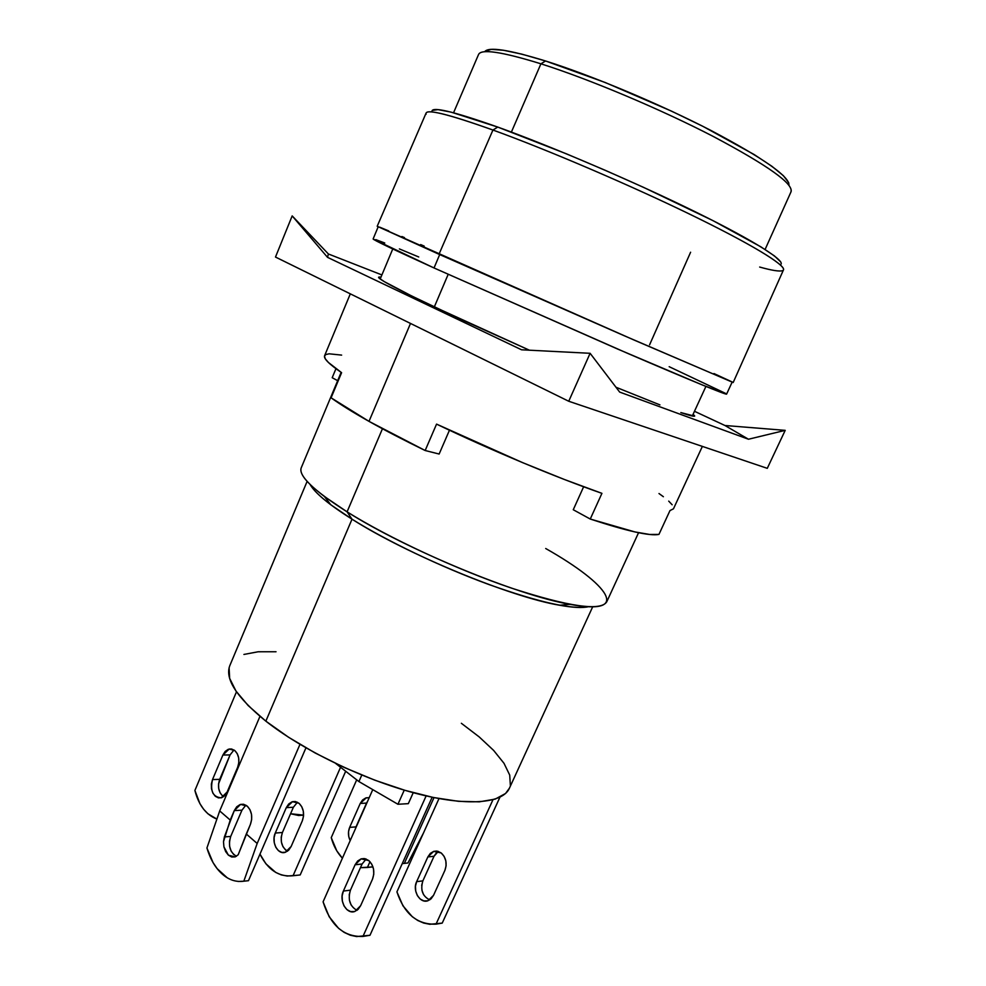 <?xml version="1.0" encoding="UTF-8"?>
<svg xmlns="http://www.w3.org/2000/svg" width="986" height="986" viewBox="0 0 986 986"><rect width="100%" height="100%" fill="white"/><g stroke="black" fill="none" stroke-linecap="round" stroke-linejoin="round"><path stroke-width="1.48" d="M439.694 254.573L434.025 267.958L627.54 353.321C689.892 380.165 726.62 395.176 726.596 394.117L702.574 385.07L617.655 349.056L434.025 267.958L439.694 254.573M448.174 274.354L434.321 306.917L448.174 274.354M545.702 548.512C609.471 584.575 632.137 616.016 570.105 604.356C518.155 595.643 406.022 549.375 347.084 511.845L382.457 428.75L347.084 511.845C388.903 537.986 456.592 569.464 511.697 588.186C569.021 606.784 600.696 611.345 606.723 601.867L638.558 532.711M229.097 667.83L229.652 678.356L235.987 691.063L248.139 705.532L265.85 721.148L352.014 519.191L347.084 511.845L352.014 519.191C407.008 554.342 510.773 597.134 559.654 605.244C572.94 607.647 582.529 608.128 588.42 606.71C572.41 609.804 539.256 602.421 488.982 584.55C440.976 566.962 386.993 541.117 352.014 519.191L265.85 721.148C302.123 749.804 363.144 779.408 414.786 793.089C466.501 806.807 502.65 803.664 509.368 788.307L592.697 606.797M247.19 806.08C251.812 810.96 252.872 817.086 250.382 824.469L251.652 819.551L251.492 814.325L249.914 809.592L247.19 806.08L243.727 804.317L240.054 804.576L236.739 806.782L234.274 810.615L240.584 804.403L247.19 806.08M299.017 803.282C303.614 807.953 304.699 813.832 302.283 820.931L303.503 816.198L303.306 811.182L301.728 806.647L299.017 803.282L295.59 801.593L291.967 801.84L288.701 803.972L286.285 807.645L292.497 801.68L299.017 803.282M234.742 750.519C238.982 754.857 239.943 760.44 237.651 767.281L238.822 762.733L238.674 757.951L237.244 753.649L234.742 750.519L231.574 749.003L228.21 749.323L225.165 751.443L222.898 755.029L229.183 749.04L234.742 750.519M368.813 860.581C373.817 865.634 375.037 871.846 372.486 879.204L373.768 874.286L373.521 869.011L371.771 864.204L368.813 860.581L365.091 858.707L361.172 858.855L357.671 860.988L355.083 864.771L361.123 858.868L368.813 860.581M441.186 852.952C446.091 857.672 447.324 863.49 444.883 870.416L446.103 865.794L445.82 860.852L444.094 856.341L441.186 852.952L437.55 851.214L433.741 851.362L430.34 853.371L427.85 856.933L433.68 851.374L441.186 852.952M439.004 798.574L396.914 891.862L439.004 798.574M436.022 924.153L492.951 799.769L436.022 924.153C417.398 924.819 404.359 914.059 396.914 891.862L402.966 905.826L412.222 916.66L417.756 920.48L423.684 923.044L429.834 924.289L442.221 923.106L436.022 924.153M499.927 797.23L442.221 923.106L499.927 797.23M438.289 851.399L434.025 856.267L427.85 856.933L416.647 881.657L415.451 886.217L415.71 891.122L417.386 895.633L420.221 899.059L423.82 900.896L427.604 900.834L431.018 898.887L433.52 895.35L444.883 870.416L433.52 895.35L428.047 900.699C420.024 903.989 412.099 890.629 416.647 881.657L422.871 880.868L434.025 856.267L427.85 856.933L416.647 881.657L422.871 880.868C420.221 889.877 422.501 896.225 429.711 899.898M303.577 815.126L290.562 813.746L298.561 815.496L303.577 815.126M356.698 779.84L331.247 837.632L356.698 779.84M372.942 866.867L367.396 867.483L369.972 861.69L367.396 867.483L360.457 867.668L372.954 866.891M342.401 858.214C337.2 852.717 333.478 845.852 331.247 837.632L336.781 850.844L342.401 858.214M360.247 803.442L366.274 797.81L369.195 797.699L365.757 797.957L362.577 799.966L360.247 803.442L349.66 827.377L355.995 826.884L366.545 803.085L360.247 803.442L349.66 827.377L355.995 826.884L355.182 829.337L366.545 803.085L360.247 803.442M367.766 800.94L366.545 803.085M350.203 840.602C348.07 836.264 347.885 831.851 349.66 827.377L348.526 831.765L348.736 836.448L350.203 840.602M372.77 789.626L323.088 901.82L372.77 789.626M362.947 936.453L426.137 795.912L362.947 936.453C343.818 937.045 330.532 925.509 323.088 901.82L329.176 916.733L338.58 928.331L344.225 932.423L350.289 935.209L356.587 936.564L369.984 935.27L362.947 936.453M432.151 797.23L369.984 935.27L432.151 797.23M366.188 859.04L362.084 864.019L355.083 864.771L343.387 891.061L342.13 895.917L342.352 901.13L344.04 905.949L346.936 909.622L350.597 911.594L354.492 911.557L358.017 909.499L360.617 905.727L372.486 879.204L360.617 905.727L354.948 911.409C346.678 914.86 338.666 900.588 343.387 891.061L350.437 890.161L362.084 864.019L355.083 864.771L343.387 891.061L350.437 890.161C347.676 899.491 349.845 906.22 356.969 910.361M216.895 819.083C206.049 814.818 198.716 805.266 194.895 790.452L236.492 691.802L194.895 790.452L199.948 803.713L203.609 809.223L207.898 813.77L216.895 819.083M233.978 749.964L230.058 754.919L222.898 755.029L212.508 779.581L211.361 784.067L211.497 788.8L212.877 793.101L215.318 796.294L218.448 797.896L221.788 797.649L224.845 795.591L227.125 792.029L237.651 767.281L227.125 792.029L221.16 797.847C212.865 796.996 209.993 790.908 212.508 779.581L219.705 779.347L230.058 754.919L222.898 755.029L212.508 779.581L219.705 779.347C217.327 786.828 218.621 792.621 223.551 796.713M300.2 874.939L345.679 771.262L300.2 874.939L293.064 875.741L340.552 767.268L293.064 875.741C278.989 877.207 267.958 869.997 259.971 854.11L265.912 863.81L275.772 872.45L281.355 874.915L287.185 876.024L297.328 875.26M297.439 802.247L293.384 807.251L286.285 807.645L275.279 833.047L274.083 837.706L274.256 842.673L275.772 847.22L278.434 850.635L281.811 852.409L285.41 852.261L288.688 850.191L291.116 846.53L302.283 820.931L291.116 846.53L285.25 852.311C277.682 855.01 271.002 841.945 275.279 833.047L282.415 832.504L293.384 807.251L286.285 807.645L275.279 833.047L282.415 832.504C279.851 840.836 281.528 847.073 287.456 851.226M227.076 877.651L217.166 868.666L213.025 862.553L206.924 848.009L219.705 810.936L230.231 820.069L223.489 841.736L223.933 846.888L225.658 851.596L228.395 855.145L231.735 857.007L235.173 856.883L238.193 854.763L246.29 834.008L257.173 843.461L243.825 881.201L238.205 881.459M436.502 852.717L434.025 856.267L422.871 880.868L421.675 885.453M421.934 890.272L423.623 894.783M362.084 864.019L350.437 890.161L349.18 895.017M349.414 900.169L351.115 904.988M408.327 803.652L413.245 792.67L408.327 803.652L397.937 804.268L358.916 781.565L335.684 763.46L358.916 781.565L361.788 775.07L358.916 781.565L397.937 804.268L404.26 790.119L397.937 804.268L408.327 803.652M230.058 754.919L218.572 783.796L218.695 788.517L220.088 792.793L222.528 795.961M293.384 807.251L282.415 832.504L281.22 837.139L281.404 842.081L282.92 846.592L285.57 849.994M405.036 863.292L407.945 862.972L423.475 833.01L407.945 862.972L402.239 863.637L404.359 863.366L434 797.612L404.359 863.366L407.945 862.972L405.036 863.292M245.847 805.143L241.964 810.172L234.274 810.615L230.231 820.069L219.705 810.936L259.959 716.366L219.705 810.936L206.924 848.009C210.289 859.163 215.281 867.754 221.899 873.756C228.518 879.808 235.827 882.297 243.825 881.201L248.472 880.695L245.551 881.016L248.472 880.695L305.956 747.844L248.472 880.695L243.825 881.201L257.173 843.461L299.978 744.344L257.173 843.461L246.29 834.008L250.382 824.469L238.193 854.763L235.025 856.933L228.395 855.145L223.933 846.888L223.489 841.736L224.377 836.929L230.712 836.436L241.964 810.172L234.274 810.615L224.377 836.929L230.712 836.436C228 845.68 229.923 852.286 236.443 856.267M241.964 810.172L230.712 836.436L229.467 841.268L229.627 846.407L231.143 851.115L233.805 854.665M307.127 481.365L229.824 665.599C224.672 678.836 236.689 697.348 265.85 721.148L288.504 737.22L315.101 752.959L344.397 767.539L374.914 780.222L405.073 790.365L433.384 797.489L458.49 801.322L479.344 801.828L495.169 799.116L505.547 793.496L509.429 788.171M510.354 785.337L509.725 775.107L503.994 763.3L493.641 750.42L479.221 736.936L461.362 723.293M276.031 651.758L258.159 651.771L243.912 654.445M352.014 519.191C328.806 504.512 314.83 492.926 310.085 484.446C313.03 489.783 319.945 496.562 330.815 504.795L352.014 519.191M341.144 372.375L301.248 467.771C298.265 475.757 313.548 490.449 347.084 511.845L324.419 496.5C306.584 482.918 298.869 473.329 301.272 467.709M725.992 393.599L669.174 366.693M418.742 256.976L399.367 248.916M384.774 243.012L375.777 239.623M373.164 239.056L434.025 267.958C393.328 249.458 373.028 239.783 373.127 238.957L378.18 226.805M780.271 264.766C787.296 261.956 756.582 241.964 695.709 212.015C635.021 182.139 551.975 146.557 497.745 127.071L492.938 130.029L438.98 254.252L377.268 226.312L634.22 340.108L733.177 382.519L783.463 269.917C786.15 265.419 751.776 244.281 689.917 214.258C628.193 184.296 546.577 149.453 492.938 130.029L438.98 254.252L624.163 335.721L733.177 382.519M426.137 114.203C424.226 108.213 446.485 113.501 492.938 130.029C548.426 150.106 633.764 186.711 696.042 217.253C758.517 247.868 789.848 268.069 782.551 270.657C779.569 271.68 771.939 270.472 759.664 267.046M765.087 249.483L791.105 191.629C793.2 183.47 767.022 164.958 712.57 136.105C659.659 108.743 588.889 79.003 540.92 63.807L511.389 132.087L540.92 63.807C589.394 79.163 661.138 109.384 714.209 136.943C768.735 166.005 794.297 184.37 790.858 192.036M788.973 185.245C789.638 176.58 763.571 158.29 710.77 130.362C659.535 103.924 591.797 75.54 545.578 60.984L540.92 63.807L545.578 60.984L605.318 82.553L671.577 111.171L702.895 126.344L754.154 154.543L771.853 166.252L783.414 175.718L788.689 182.632M485.038 51.284L491.213 49.349L503.538 50.261L521.828 54.144L545.578 60.984C508.628 49.633 488.329 46.539 484.693 51.728M478.42 54.883C480.244 48.524 501.073 51.494 540.92 63.807C502.108 51.802 481.328 48.671 478.567 54.44L453.56 112.761M432.287 110.37L438.067 109.631L451.046 112.121L497.745 127.071L566.235 153.754L604.738 170.085L643.377 187.278L712.816 220.556L760.884 246.845L774.466 255.941L780.752 261.968M424.202 246.106L420.652 244.577M404.494 237.626L401.931 236.517M388.743 230.921L379.795 227.199M732.512 382.124L713.963 373.558M377.207 226.25L426.1 113.045C427.924 109.101 450.195 114.758 492.938 130.029L497.745 127.071C452.327 111.024 430.414 105.97 432.028 111.886M690.607 252.231L649.577 344.841M432.94 306.264C396.273 288.713 378.156 279.038 378.575 277.214L380.966 277.177L379.29 276.967L379.154 278.151L384.441 281.713L411.569 295.923L458.687 318.33L529.371 350.19L432.94 306.264M350.313 293.84L324.604 355.712C323.42 358.473 329.09 364.13 341.6 372.683L331.086 397.814C340.256 404.445 352.889 412.296 369.01 421.367L410.509 323.445L369.01 421.367C385.243 430.488 403.964 440.2 425.163 450.516L436.551 424.116C490.868 450.183 556.067 477.409 601.928 493.345L590.257 519.043C626.923 531.097 649.823 536.224 658.944 534.412L669.975 510.575L673.45 508.838L702.365 446.411M275.488 257.05L568.737 401.253L767.281 468.338L785.201 430.352L748.473 439.238L619.664 392.083L590.109 353.296L521.569 349.796L327.525 257.346L292.176 215.897L328.4 253.981L381.902 274.934L328.4 253.981L327.525 257.346L292.176 215.897L328.4 253.981L327.525 257.346L521.569 349.796L590.109 353.296L568.737 401.253L590.109 353.296L619.664 392.083L748.473 439.238L724.944 425.496L785.201 430.352L748.473 439.238L724.944 425.496L785.201 430.352L767.281 468.338L568.737 401.253L275.488 257.05L292.176 215.897L275.488 257.05M694.477 411.285L724.944 425.496L694.477 411.285M341.637 355.108L329.176 353.814L325.799 354.529L324.48 356.205L325.331 358.867L328.449 362.503L341.6 372.683L331.086 397.814L369.01 421.367L425.163 450.516L439.14 454.028L449.456 430.229L439.14 454.028L425.163 450.516L436.551 424.116L522.444 462.57L564.411 479.492L601.928 493.345L590.257 519.043L573.26 509.737L583.638 486.764L573.26 509.737L590.257 519.043L634.996 531.959L649.712 534.474L658.944 534.412L669.975 510.575L673.45 508.825M672.156 504.77L668.718 501.122M663.381 496.722L658.993 493.53M332.196 377.712L335.955 368.715L332.196 377.712L337.668 380.695L332.196 377.712M693.121 414.219L694.551 416.141L680.821 412.579C689.793 415.636 694.427 416.77 694.711 415.993L693.121 414.219M659.942 404.889L615.979 387.239L659.942 404.889M732.117 382.174L726.596 394.117M705.914 386.438L692.295 416.018M570.105 604.356L559.654 605.244M433.68 851.374L436.65 851.066M366.274 797.81L368.974 797.674M361.123 858.868L364.167 858.559M229.183 749.04L231.661 749.015M292.497 801.68L295.258 801.544M240.584 804.403L243.394 804.256M324.419 496.5L330.815 504.795M392.761 248.965L380.202 279.001"/></g></svg>
